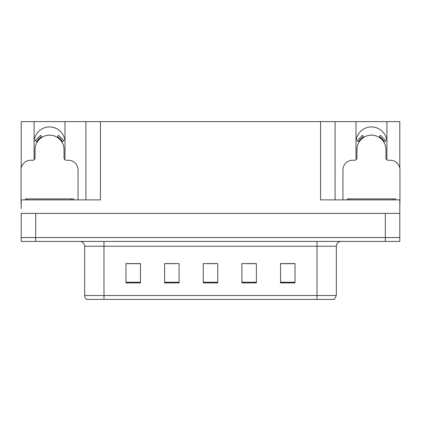 <?xml version="1.0" encoding="UTF-8"?>
<svg xmlns="http://www.w3.org/2000/svg" width="421" height="421" viewBox="0 0 421 421"><rect width="100%" height="100%" fill="white"/><g stroke="black" fill="none" stroke-linecap="round" stroke-linejoin="round"><path stroke-width="0.63" d="M386.673 159.58A15.456 15.456 0 0 0 386.91 156.88L386.91 121.622L399.803 121.622L399.803 168.258M64.771 159.58A15.456 15.456 0 0 0 65.008 156.88L65.008 121.622L85.921 121.622L85.921 199.875M34.09 142.393A15.456 15.456 0 0 1 49.552 126.931A15.456 15.456 0 0 1 65.008 142.393M85.921 121.622L320.586 121.622L320.586 199.875L399.803 199.875L399.803 213.4L21.197 213.4L21.197 237.549L35.685 237.549L21.197 237.549L21.197 241.417L35.685 241.417L35.685 237.549L385.315 237.549L35.685 237.549L35.685 213.4M21.197 208.569L21.197 199.875L100.414 199.875L100.414 121.622M34.327 159.58A15.456 15.456 0 0 1 34.09 156.88L34.09 121.622L21.197 121.622L21.197 168.258M35.685 241.417L399.803 241.417L399.803 237.549L385.315 237.549L399.803 237.549L399.803 208.569M320.586 121.622L335.079 121.622L335.079 199.875L335.079 121.622L355.992 121.622L355.992 156.88A15.456 15.456 0 0 0 356.229 159.58M386.91 121.622L355.992 121.622M34.09 121.622L65.008 121.622M386.91 142.393A15.456 15.456 0 0 0 371.448 126.931A15.456 15.456 0 0 0 355.992 142.393M336.332 295.516L334.4 299.378L317.013 299.378L317.013 295.516L336.332 295.516L336.332 246.243A4.831 4.831 0 0 1 341.163 241.417M317.013 299.378L86.6 299.378A4.831 4.831 0 0 1 84.668 295.516L84.668 246.243C84.379 243.312 82.769 241.701 79.837 241.417M295.032 282.907L295.032 263.588L280.544 263.588L280.544 282.907L295.032 282.907M256.389 282.907L256.389 263.588L241.896 263.588L241.896 282.907L256.389 282.907M140.456 282.907L140.456 263.588L125.968 263.588L125.968 282.907L140.456 282.907M179.104 282.907L179.104 263.588L164.611 263.588L164.611 282.907L179.104 282.907M217.746 282.907L217.746 263.588L203.254 263.588L203.254 282.907L217.746 282.907M84.668 295.516L103.987 295.516L103.987 299.378L97.556 299.378M280.544 263.683L294.453 263.683M287.206 263.683L281.075 263.683M166.784 263.683L174.031 263.683M140.025 263.683L133.889 263.683M126.642 263.683L140.456 263.683M247.064 263.683L254.31 263.683M206.927 263.683L214.173 263.683M78.048 199.875L78.048 169.926A9.662 9.662 0 0 0 68.386 160.264L66.455 160.264A2.415 2.415 0 0 1 64.039 157.849L64.039 149.634A14.493 14.493 0 0 0 49.552 135.146A14.493 14.493 0 0 0 35.059 149.634L35.059 157.849A2.415 2.415 0 0 1 32.643 160.264L30.712 160.264A9.662 9.662 0 0 0 21.05 169.926L21.05 203.738A9.662 9.662 0 0 1 21.197 203.738M57.182 137.32L58.456 135.267L63.918 140.73L61.866 142.003M37.232 142.003L35.18 140.73L40.642 135.267L41.916 137.32M399.803 203.738A9.662 9.662 0 0 1 399.95 203.738L399.95 169.926A9.662 9.662 0 0 0 390.288 160.264L388.357 160.264A2.415 2.415 0 0 1 385.941 157.849L385.941 149.634A14.493 14.493 0 0 0 371.448 135.146A14.493 14.493 0 0 0 356.961 149.634L356.961 157.849A2.415 2.415 0 0 1 354.545 160.264L352.614 160.264A9.662 9.662 0 0 0 342.952 169.926L342.952 199.875M379.084 137.32L380.358 135.267L385.82 140.73L383.768 142.003M359.134 142.003L357.082 140.73L362.544 135.267L363.818 137.32M25.397 199.875L25.397 198.907L73.701 198.907L73.701 199.875M347.299 199.875L347.299 198.907L395.603 198.907L395.603 199.875M385.315 213.4L385.315 241.417M317.013 241.417L317.013 246.243L84.668 246.243M336.332 246.243L317.013 246.243L317.013 295.516L103.987 295.516L103.987 241.417M217.746 282.238L203.254 282.238M179.104 282.238L164.611 282.238M140.456 282.238L125.968 282.238M256.389 282.238L241.896 282.238M295.032 282.238L280.544 282.238M62.419 141.661A15.14 15.14 0 0 0 57.524 136.767M41.574 136.767A15.14 15.14 0 0 0 36.68 141.661M62.003 141.919A14.651 14.651 0 0 0 57.267 137.183M41.832 137.183A14.651 14.651 0 0 0 37.095 141.919M384.32 141.661A15.14 15.14 0 0 0 379.426 136.767M363.476 136.767A15.14 15.14 0 0 0 358.581 141.661M383.905 141.919A14.651 14.651 0 0 0 379.168 137.183M363.733 137.183A14.651 14.651 0 0 0 358.997 141.919M71.286 198.907L71.286 199.875M27.812 198.907L27.812 199.875M393.188 198.907L393.188 199.875M349.714 198.907L349.714 199.875"/></g></svg>

